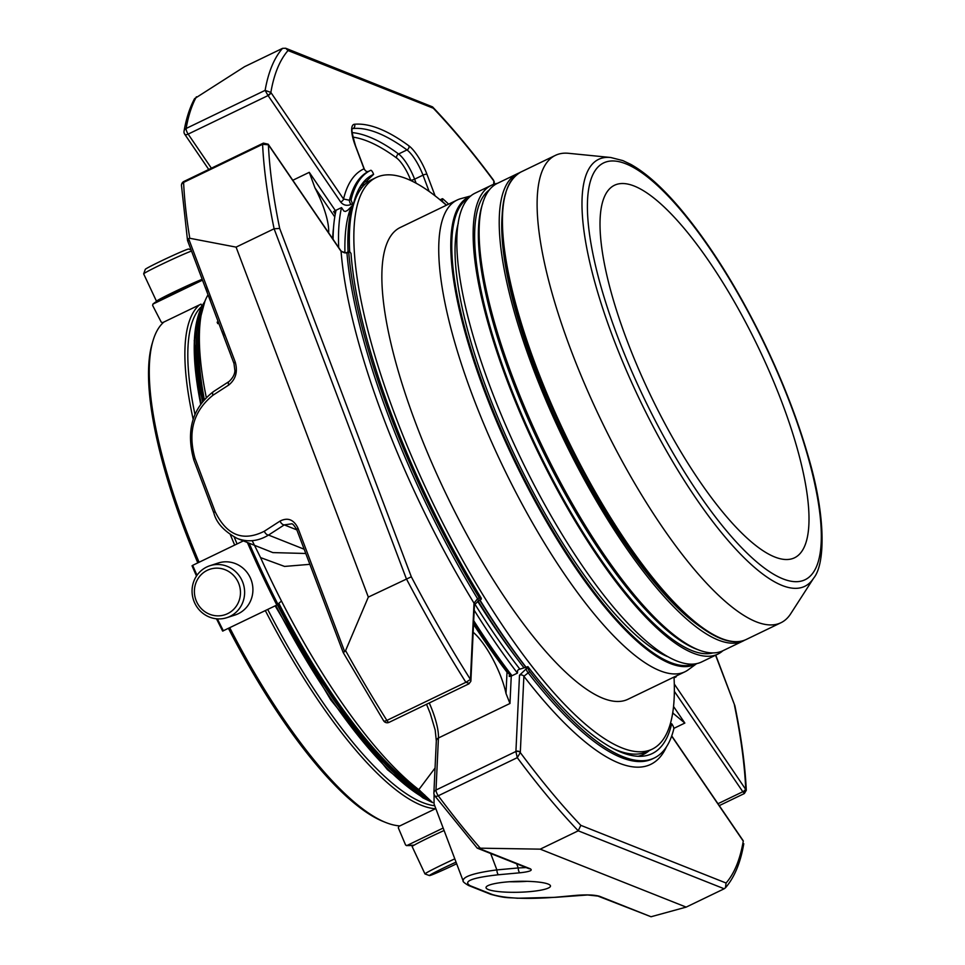 <?xml version="1.0" encoding="UTF-8"?>
<svg xmlns="http://www.w3.org/2000/svg" width="965" height="965" viewBox="0 0 965 965"><rect width="100%" height="100%" fill="white"/><g stroke="black" fill="none" stroke-linecap="round" stroke-linejoin="round"><path stroke-width="1.45" d="M627.129 340.79A206.884 58.986 -115.8 0 1 614.609 185.196A206.884 58.986 -115.8 0 1 781.891 402.26A206.884 58.986 -115.8 0 1 794.412 557.854A206.884 58.986 -115.8 0 1 627.129 340.79M204.592 611.484A23.968 22.955 72 0 1 207.258 570.327A23.968 22.955 72 0 1 240.418 594.199A23.968 22.955 72 0 1 204.592 611.484M191.058 249.911L188.645 249.042A23.968 0.893 154.9 0 0 168.73 257.426A23.968 0.893 154.9 0 0 145.787 268.933A23.968 0.893 154.9 0 0 145.281 269.368L143.664 273.831A27.322 1.025 154.9 0 0 143.664 273.879L156.499 301.261A27.322 1.025 154.9 0 0 156.849 301.273M456.662 863.759A23.968 0.893 -25.1 0 1 436.506 872.963A23.968 0.893 -25.1 0 1 429.473 875.581A23.968 0.893 -25.1 0 1 456.047 862.131M203.712 613.921A27.322 26.176 72 0 1 192.288 587.444A27.322 26.176 72 0 1 209.924 565.719A27.322 26.176 72 0 1 243.24 583.644A27.322 26.176 72 0 1 226.775 617.697A27.322 26.176 72 0 1 203.712 613.921M209.924 565.719L218.199 563.029A27.322 26.176 72 0 1 241.262 566.805A27.322 26.176 72 0 1 252.685 593.294A27.322 26.176 72 0 1 235.05 615.019L226.775 617.697M191.492 251.069A27.322 1.025 154.9 0 0 166.535 262.022A27.322 1.025 154.9 0 0 144.231 273.348A27.322 1.025 154.9 0 0 143.664 273.831M201.926 305.941L200.997 304.132L162.651 322.636L161.239 322.141L152.615 305.398L153.049 304.011A315 89.817 64.2 0 1 158.803 300.224L202.143 279.307A27.322 1.025 154.9 0 0 176.957 290.562A27.322 1.025 154.9 0 0 157.078 300.73A27.322 1.025 154.9 0 0 156.499 301.261M383.238 821.492A278.161 79.311 -115.8 0 1 383.117 821.444A278.161 79.311 -115.8 0 1 228.452 628.384M197.813 562.872A278.161 79.311 -115.8 0 1 152.313 343.07L153.109 340.428A280.296 79.926 -115.8 0 1 163.881 322.045M399.896 825.895A280.296 79.926 -115.8 0 1 385.807 822.518A280.296 79.926 -115.8 0 1 385.674 822.47A280.296 79.926 -115.8 0 1 229.742 627.757M199.092 562.245A280.296 79.926 -115.8 0 1 153.109 340.428M429.473 875.581L425.01 873.964A27.322 1.025 -25.1 0 1 424.974 873.94A27.322 1.025 -25.1 0 1 454.805 858.85M424.974 873.94L412.139 846.558A27.322 1.025 -25.1 0 1 444.093 830.503M199.466 304.88A280.296 79.926 64.2 0 0 193.157 419.196M230.418 534.839A280.296 79.926 64.2 0 0 234.676 545.08M265.327 610.592A280.296 79.926 64.2 0 0 435.299 808.718A280.296 79.926 64.2 0 0 435.48 808.73M267.715 609.434A278.161 79.311 64.2 0 0 434.745 805.751M201.673 306.424A278.161 79.311 64.2 0 0 194.966 414.407M234.218 537.095A278.161 79.311 64.2 0 0 237.076 543.922M216.534 618.806A313.927 89.516 64.2 0 0 222.686 631.062L276.834 605.043L281.466 601.05M196.993 575.285A315 89.817 64.2 0 1 192.674 565.345L243.361 540.895M222.686 631.062L223.373 630.833A315 89.817 64.2 0 1 217.366 618.867M158.803 300.224L152.844 304.144L202.421 280.188M405.59 845.002L406.916 845.533L405.59 845.002L398.316 827.825L398.822 826.414L435.806 808.574M414.274 845.075A315 89.817 64.2 0 1 406.916 845.533L443.164 828.042M280.055 521.076L264.326 531.245A4.27 2.485 57.1 0 0 268.535 535.068L284.265 524.888A4.27 2.485 57.1 0 1 280.055 521.076C287.835 517.168 293.83 519.568 298.04 528.265A4.27 1.218 159.3 0 0 296.81 529.761L343.202 652.557M193.784 459.895A4.27 1.218 159.3 0 1 195.014 458.399C187.56 431.97 193.531 410.933 212.939 395.252L228.669 385.071A4.27 2.485 -122.9 0 1 229.103 381.477L213.386 391.657C192.349 407.93 185.811 430.667 193.784 459.895L213.868 513.054C216.425 522.946 224.218 531.413 237.257 538.47C247.836 542.427 258.27 541.293 268.535 535.068L304.156 549.218M212.939 395.252A4.27 2.485 -122.9 0 1 213.386 391.657M218.174 321.659L217.161 322.141L217.728 323.625L218.862 323.48M221.986 331.321L223.759 335.941M205.328 287.244L207.149 292.021M208.488 295.604L210.31 300.38M231.13 355.964L231.588 357.412M229.224 350.826L230.297 353.6M228.15 348.136L228.741 349.619M198.537 269.705L199.791 273.011M225.267 340.44L226.425 343.492M211.938 305.169L213.048 308.1M202.107 279.15L203.217 282.07M215.4 314.337L216.655 317.642M577.191 895.267A4.27 1.556 -95.2 0 1 576.913 895.363A4.27 1.556 -95.2 0 1 576.624 895.315C587.094 894.555 594.742 894.881 599.579 896.304A4.27 3.908 -68.3 0 1 597.902 896.075L587.637 894.977L555.575 897.317A4.27 1.556 -95.2 0 1 555.285 897.269L576.624 895.315M555.852 897.221A4.27 1.556 -95.2 0 1 555.575 897.317L517.3 898.234C508.121 897.293 506.842 898.692 490.775 894.326A4.27 3.908 -68.3 0 0 492.452 894.567L470.281 885.761C462.573 881.347 471.994 877.68 498.567 874.748L519.906 872.794A4.27 1.556 -95.2 0 1 518.217 867.957L526.13 867.559M490.666 853.482L496.879 869.899A4.27 1.556 84.8 0 0 498.567 874.748M296.81 529.761C294.253 525.442 292.504 523.476 291.563 523.838L284.265 524.888L296.858 529.894M516.649 863.796L518.217 867.957L496.879 869.899C474.225 872.903 462.971 876.546 463.116 880.828L463.152 880.924M184.05 131.119C186.269 118.381 189.779 107.561 194.58 98.647L244.555 66.694L282.564 48.346L285.688 48.25L288.04 50.542A473.562 135.028 64.2 0 0 270.851 92.435L265.122 90.36L267.836 95.209A4.27 1.218 64.2 0 0 268.065 95.559L188.151 134.111A4.27 1.218 -115.8 0 1 186.124 128.478A4.27 3.8 -170.1 0 0 184.05 131.119L184.05 131.119A4.27 4.27 0 0 0 184.725 134.256A4.27 1.906 -34.3 0 0 188.151 134.111L211.395 168.2M285.688 48.25L432.525 106.874L433.309 108.225L288.04 50.542M494.261 182.337A3.209 2.545 177.3 0 0 494.261 182.18A3.209 2.545 177.3 0 0 493.827 180.998L493.537 180.19C472.729 152.132 452.392 127.694 432.525 106.874M188.006 241.262L188.573 238.572L189.779 238.271L236.087 247.124L274.108 228.777L279.693 228.452L411.319 576.793A473.562 135.028 64.2 0 0 470.438 679.457L465.878 682.303L469.267 683.329M343.407 652.533L345.591 650.615L368.328 597.094L411.319 576.793M236.087 247.124L368.328 597.094M348.727 252.239A3.209 0.917 -115.8 0 1 348.944 251.431A3.209 0.917 -115.8 0 1 350.416 252.625L351.019 253.518A321.381 91.639 -115.8 0 0 481.294 598.276L481.258 598.915A3.209 0.917 -115.8 0 1 481.04 599.434A3.209 0.917 -115.8 0 1 479.316 597.854A326.254 93.026 -115.8 0 1 348.727 252.239L346.966 253.083L341.079 251.358L268.403 144.774L262.589 144.304A477.832 136.246 64.2 0 0 274.108 228.777L406.349 578.759A477.832 136.246 64.2 0 0 465.878 682.303L386.881 720.409A4.27 1.508 147.8 0 1 383.612 720.783A4.27 4.27 0 0 0 389.076 722.351A4.27 1.218 -115.8 0 1 388.666 722.339A4.27 1.218 -115.8 0 1 386.881 720.409A477.832 136.246 -115.8 0 1 345.591 650.615M189.779 238.271A477.832 136.246 -115.8 0 1 183.591 182.421A4.27 1.218 -115.8 0 1 183.893 181.468A4.27 4.27 0 0 0 181.48 185.521A4.27 3.402 -2.8 0 1 183.591 182.421L262.589 144.304L263.397 143.109L268.21 144.207A3.209 1.713 -36.6 0 1 268.403 144.774A473.562 135.028 64.2 0 0 279.693 228.452M181.48 185.521L187.524 240.478L233.976 363.503A4.27 1.218 -20.7 0 1 235.219 362.008C237.945 371.658 235.762 379.342 228.669 385.071M217.728 323.625L218.729 323.142M674.294 684.04L746.295 790.287C745.113 765.221 741.313 737.043 734.872 705.777L715.572 655.223M746.295 790.287L744.377 793.52L719.263 805.63M478.773 848.332L530.243 868.777A4.27 3.908 111.7 0 1 528.567 868.536L477.193 848.126L540.219 849.152L686.163 907.112L651.049 916.75L597.902 896.075M686.163 907.112L724.184 888.777L725.427 887.824L726.078 883.023A473.562 135.028 64.2 0 0 743.267 841.13L743.207 840.756A3.209 1.134 147.8 0 1 743.267 841.13L671.652 736.102M540.219 849.152L578.24 830.817L580.821 825.34L726.078 883.023M670.265 723.931L671.676 723.738L672.291 724.631A3.209 0.917 -115.8 0 1 673.799 728.925A326.254 93.026 -115.8 0 1 654.27 758.008A326.254 93.026 -115.8 0 1 529.664 671.688L523.874 676.272L520.304 752.567L517.276 757.658A477.832 136.246 64.2 0 0 578.24 830.817L724.184 888.777M548.156 884.073A32.243 5.464 -1.4 0 1 550.496 886.039A32.243 5.464 -1.4 0 1 518.386 892.263A32.243 5.464 -1.4 0 1 486.022 887.559A32.243 5.464 -1.4 0 1 512.053 881.576A32.243 5.464 -1.4 0 1 548.156 884.073M237.257 538.47L272.83 552.595L305.748 553.488M434.081 794.472L434.045 803.905L463.116 880.84M428.52 798.851A283.493 80.831 -115.8 0 1 277.389 604.753M202.493 401.633A283.493 80.831 -115.8 0 1 203.289 306.014M424.745 795.039A282.431 80.529 -115.8 0 1 278.463 603.921M203.639 400.246A282.431 80.529 -115.8 0 1 200.841 317.063M208.03 294.808A289.97 82.676 64.2 0 0 206.269 397.411M309.874 564.332L284.579 566.431L260.562 557.601A289.97 82.676 64.2 0 0 418.822 789.659L435.058 768.007M252.191 540.69L260.562 557.601M418.822 789.659L432.597 802.591M420.113 790.709A280.296 79.926 -115.8 0 1 278.921 603.487M204.315 399.486A280.296 79.926 -115.8 0 1 199.478 332.527M434.467 794.967A4.27 2.28 -36.6 0 0 434.72 795.739A4.27 2.28 -36.6 0 0 438.279 795.775L517.276 757.658L515.913 751.735A4.27 1.218 64.2 0 1 515.913 751.47L435.999 790.033A4.27 3.619 -177.3 0 0 433.888 792.989A4.27 4.27 0 0 0 434.72 795.739L477.205 848.114M364.239 169.309A3.209 0.905 159.3 0 0 364.275 169.008A3.209 0.905 159.3 0 0 364.046 168.803A330.525 94.244 64.2 0 0 343.54 199.019L349.451 200.238L351.2 199.393A326.254 93.026 -115.8 0 1 370.729 170.31A326.254 93.026 -115.8 0 1 370.741 170.31A3.209 0.917 -115.8 0 1 373.334 173.664L373.6 174.363L366.411 181.227M364.324 184.243A318.305 90.758 64.2 0 0 361.573 184.617M446.506 205.183A321.381 91.639 -115.8 0 0 442.766 201.83L442.513 201.142A3.209 0.917 -115.8 0 1 442.32 198.73A3.209 0.917 -115.8 0 1 443.019 199.007A326.254 93.026 -115.8 0 1 448.641 204.146M184.568 133.628A4.27 1.906 -34.3 0 0 184.725 134.256L208.742 169.478M474.454 604.705L479.291 600.278A3.209 0.917 64.2 0 1 477.566 598.698A326.254 93.026 64.2 0 1 346.966 253.083A3.209 0.917 -115.8 0 1 347.183 252.275C345.977 253.469 343.902 253.011 340.959 250.888A3.209 1.435 -34.3 0 1 341.079 251.358A330.525 94.244 64.2 0 0 474.02 603.173L477.566 598.698L479.316 597.854M333.552 227.475A318.305 90.758 64.2 0 0 332.648 238.693M328.643 232.806A46.248 13.184 64.2 0 0 314.952 187.849L309.27 172.325L335.35 210.575L333.625 211.637L335.277 214.061M676.272 675.97A326.254 93.026 -115.8 0 1 676.272 676.079A3.209 0.917 -115.8 0 1 676.055 676.887A3.209 0.917 -115.8 0 1 675.223 676.477M674.354 691.338L742.821 791.734A4.27 1.218 64.2 0 0 743.05 792.06L744.16 792.82M673.823 728.382L684.848 723.062L673.474 713.593A46.248 13.184 64.2 0 0 672.702 712.821M473.538 624.295A318.305 90.758 64.2 0 0 507.011 672.207L509.387 673.956A319.379 91.06 -115.8 0 0 511.088 676.163M429.268 702.966A46.248 13.184 -115.8 0 1 438.436 737.984L509.966 703.473L506.01 693.485A46.248 13.184 64.2 0 0 473.164 632.268M671.676 723.738A321.381 91.639 -115.8 0 1 642.388 756.222A321.381 91.639 -115.8 0 1 527.915 666.646L518.495 669.577L517.554 670.603L517.433 673.112L511.257 676.091L509.267 676.465L509.387 673.956M649.324 750.553A318.305 90.758 -115.8 0 1 643.534 754.365A318.305 90.758 -115.8 0 1 637.998 756.307M529.664 671.688A3.209 0.917 -115.8 0 1 527.891 667.285L527.915 666.646M666.477 746.801A330.525 94.244 64.2 0 1 523.874 676.272A3.209 2.714 -177.3 0 0 519.496 675.247L527.891 667.285M642.413 754.871A318.305 90.758 64.2 0 0 647.117 751.614M389.076 722.351L468.93 683.823L470.824 681.338A3.209 2.847 9.9 0 0 470.438 679.457L474.02 603.173A3.209 2.714 2.7 0 1 474.454 604.657L470.884 680.88A3.209 2.714 2.7 0 1 470.86 681.097M338.703 247.571A324.071 92.399 -115.8 0 1 341.526 207.596L335.35 210.575M343.54 199.019A3.209 1.435 145.7 0 1 340.693 202.047L268.065 95.559A3.209 1.435 145.7 0 0 270.912 92.531L343.54 199.019M341.526 207.596L343.926 211.094L345.386 211.456L347.593 210.382L353.323 204.58L352.707 203.687A3.209 0.917 -115.8 0 1 351.2 199.393M353.323 204.58A321.381 91.639 -115.8 0 1 364.734 180.72A321.381 91.639 -115.8 0 1 373.6 174.363M361.935 184.11A318.305 90.758 -115.8 0 1 366.905 180.986A318.305 90.758 -115.8 0 1 367.4 180.745M610.736 157.5L568.566 153.302A259.476 73.979 64.2 0 0 555.442 155.353A259.476 73.979 64.2 0 0 585.417 385.807A259.476 73.979 64.2 0 0 756.126 621.774A259.476 73.979 64.2 0 0 780.938 622.739A259.476 73.979 64.2 0 0 790.709 613.752L813.664 578.131C825.352 564.151 826.088 515.889 807.91 455.263C796.8 416.916 781.192 377.279 761.071 336.327C736.138 286.135 709.685 244.145 681.676 210.358C663.365 188.452 646.429 173.133 630.845 164.4L622.883 160.612L610.736 157.5A237.028 67.586 64.2 0 0 618.42 351.344A237.028 67.586 64.2 0 0 782.084 585.453A237.028 67.586 64.2 0 0 813.664 578.131M744.618 640.181A259.476 73.979 -115.8 0 1 743.05 641.025A259.476 73.979 -115.8 0 1 718.25 640.048A259.476 73.979 -115.8 0 1 547.529 404.094A259.476 73.979 -115.8 0 1 517.554 173.628A259.476 73.979 -115.8 0 1 519.182 172.928M743.05 641.025L722.954 650.712A259.476 73.979 -115.8 0 1 698.153 649.747A259.476 73.979 -115.8 0 1 527.433 413.78A259.476 73.979 -115.8 0 1 497.457 183.326L517.554 173.628M712.906 652.919A257.45 73.4 -115.8 0 1 691.929 650.591A257.45 73.4 -115.8 0 1 525.237 422.658A257.45 73.4 -115.8 0 1 489.484 189.828M497.349 183.374A260.333 74.233 64.2 0 0 491.559 185.22A260.333 74.233 64.2 0 0 537.831 451.946A260.333 74.233 64.2 0 0 717.803 654.149A260.333 74.233 64.2 0 0 722.845 650.772M491.559 185.22L475.238 193.097A260.333 74.233 64.2 0 0 521.51 459.81A260.333 74.233 64.2 0 0 701.483 662.026L717.803 654.149M667.261 656.502A252.528 72.001 -115.8 0 1 517.71 461.644A252.528 72.001 -115.8 0 1 458.266 223.325M470.872 195.907L460.908 198.633A261.925 74.679 64.2 0 0 457.217 200.008A261.925 74.679 64.2 0 0 473.067 397.013A261.925 74.679 64.2 0 0 684.848 671.833A261.925 74.679 64.2 0 0 688.226 669.807L696.561 663.703M684.848 671.833L627.974 699.263A261.925 74.679 -115.8 0 1 602.932 698.286A261.925 74.679 -115.8 0 1 416.192 424.455A261.925 74.679 -115.8 0 1 400.342 227.451L457.217 200.008M674.004 677.056A317.401 90.493 -115.8 0 1 652.075 749.226A317.401 90.493 -115.8 0 1 395.445 416.205A317.401 90.493 -115.8 0 1 376.241 177.5A317.401 90.493 -115.8 0 1 446.373 205.243M349.692 251.756A317.401 90.493 -115.8 0 1 371.634 179.719L376.241 177.5M652.075 749.226L647.467 751.446A317.401 90.493 -115.8 0 1 612.715 748.357M525.997 667.141A317.401 90.493 -115.8 0 1 479.919 599.965M478.049 600.966A315.639 89.998 64.2 0 0 519.93 662.497A315.639 89.998 64.2 0 0 523.899 667.683M620.218 751.928A315.639 89.998 64.2 0 0 628.094 753.484M357.979 193.603A315.639 89.998 64.2 0 0 354.3 200.744M352.623 205.28A315.639 89.998 64.2 0 0 348.076 251.853M477.615 601.255A303.891 86.645 64.2 0 0 515.768 656.996L519.93 662.497M348.232 215.895A303.891 86.645 -115.8 0 1 351.248 210.032M473.562 623.655A317.774 90.601 64.2 0 0 508.35 673.329M511.993 675.741A324.071 92.399 -115.8 0 1 473.706 620.7M333.07 239.32A324.071 92.399 -115.8 0 1 336.085 210.213M517.433 673.112A324.071 92.399 -115.8 0 1 474.189 610.218M360.596 186.1A14.752 4.21 -115.8 0 1 361.103 188.67M351.284 206.643A311.466 88.804 64.2 0 0 344.951 252.77M474.804 603.969A311.466 88.804 64.2 0 0 519.761 668.974M509.496 881.745A32.243 5.464 178.6 0 0 526.781 881.335M194.616 282.938A18.492 0.688 154.9 0 0 176.185 291.297A18.492 0.688 154.9 0 0 164.496 297.473M277.992 604.38A313.927 89.516 -115.8 0 1 249.151 543.198M276.834 605.043A315 89.817 -115.8 0 1 247.402 542.499M192.095 565.828A313.927 89.516 64.2 0 0 196.522 575.972M530.243 868.777C533.066 870.382 529.616 871.721 519.906 872.794M195.014 458.399L215.099 511.559A4.27 1.218 159.3 0 0 213.868 513.054M264.326 531.245C243.023 541.92 226.618 535.358 215.099 511.559M463.116 880.828C462.609 881.503 464.442 883.072 468.604 885.52A4.27 3.908 -68.3 0 0 470.281 885.761M555.285 897.269C526.625 899.368 505.684 898.475 492.452 894.567M410.8 180.503L410.632 180.057A22.014 6.285 64.2 0 0 396.663 158.031A3.209 2.702 126.4 0 1 398.593 153.978L406.989 149.925A373.732 106.56 64.2 0 0 353.045 128.502A3.209 3.052 -95.2 0 0 354.505 124.256A28.431 8.106 64.2 0 0 355.385 145.86L364.046 168.803M410.632 180.057A3.209 0.905 159.3 0 0 414.6 179.188A25.223 7.189 64.2 0 0 398.593 153.978A373.732 106.56 64.2 0 0 352.165 132.591M352.394 128.815L353.045 128.502A25.223 7.189 64.2 0 0 352.466 128.622M396.663 158.031A370.524 105.643 64.2 0 0 352.876 137.102M493.537 180.19L494.261 182.542A3.209 2.714 -177.3 0 0 493.827 181.058L493.827 180.998A473.562 135.028 64.2 0 0 433.309 108.225M435.094 195.835L426.952 174.291A28.431 8.106 64.2 0 0 408.919 145.86A3.209 2.702 126.4 0 1 406.989 149.925A25.223 7.189 64.2 0 1 422.984 175.147L414.6 179.188L416.108 183.193M426.952 174.291A3.209 0.905 159.3 0 0 422.984 175.147L429.123 191.396M408.919 145.86A376.929 107.477 64.2 0 0 354.505 124.256M282.564 48.346A477.832 136.246 64.2 0 0 265.122 90.36L186.124 128.478A477.832 136.246 -115.8 0 1 196.426 96.79M344.686 651.689L298.04 528.265M188.573 238.572L235.219 362.008M743.05 792.06A3.209 1.713 -36.6 0 0 745.716 788.791A473.562 135.028 64.2 0 0 734.425 705.113M651.049 916.75L599.579 896.304M515.913 751.735A3.209 2.545 177.3 0 1 520.304 752.567A473.562 135.028 64.2 0 0 580.821 825.34M204.773 301.635A283.493 80.831 64.2 0 0 201.13 403.43M275.833 605.525A283.493 80.831 64.2 0 0 431.765 801.903M198.259 315.82A282.431 80.529 64.2 0 0 200.66 404.094M480.377 848.259A477.832 136.246 -115.8 0 1 438.279 795.775A4.27 1.218 -115.8 0 1 435.999 790.033L438.436 737.984A4.27 3.619 -177.3 0 0 436.325 740.939L435.191 730.047L430.233 713.376L426.518 704.281M470.45 679.396A3.209 2.714 2.7 0 1 470.884 680.88L470.824 681.338M270.912 92.531L270.851 92.435A3.209 1.134 147.8 0 1 267.836 95.209M493.67 184.339L493.827 181.058M352.285 128.707L352.527 128.526C351.127 128.273 352.153 134.123 355.615 146.065L364.275 169.008C365.542 171.408 367.11 172.12 368.992 171.155A326.254 93.026 64.2 0 0 368.98 171.155A326.254 93.026 64.2 0 0 349.451 200.238A3.209 0.917 64.2 0 0 350.958 204.532C346.785 206.076 343.371 205.256 340.693 202.047M368.992 171.155L370.717 170.322L368.98 171.155M334.783 216.932L314.952 187.849M717.972 803.724L742.821 791.734A3.209 1.435 -34.3 0 0 745.668 788.707M673.474 713.593L672.75 712.532M526.13 668.13A3.209 0.917 -115.8 0 0 527.915 672.533A326.254 93.026 64.2 0 0 652.521 758.852L654.27 758.008M520.304 752.507A3.209 2.714 -177.3 0 0 515.913 751.47L519.496 675.247M506.01 693.485L507.011 672.207M674.04 677.732A3.209 0.917 64.2 0 0 674.306 677.732L676.055 676.887M509.966 703.473L511.257 676.091M684.848 723.062L673.534 706.476M292.805 180.262L309.27 172.325M350.958 204.532L352.707 203.687M626.056 163.893A231.479 66.006 -115.8 0 1 818.718 505.117A231.479 66.006 -115.8 0 1 668.757 445.553A231.479 66.006 -115.8 0 1 626.056 163.893M746.283 639.457C739.19 642.811 730.674 642.497 720.71 638.528C707.779 633.329 693.208 622.57 676.996 606.261C638.528 566.503 601.617 510.545 566.286 438.412C538.904 381.223 519.846 328.184 509.122 279.271C496.71 219.574 500.606 183.845 520.786 172.072A259.476 73.979 64.2 0 0 550.75 402.538A259.476 73.979 64.2 0 0 721.47 638.492A259.476 73.979 64.2 0 0 746.283 639.457L780.938 622.739M505.865 192.879A258.403 73.678 64.2 0 0 565.948 437.591A258.403 73.678 64.2 0 0 720.192 637.986M502.186 214.821A254.664 72.616 64.2 0 0 564.899 438.87A254.664 72.616 64.2 0 0 701.241 627.407M698.214 649.771A257.45 73.4 -115.8 0 1 695.62 648.818A257.45 73.4 -115.8 0 1 540.738 446.638A257.45 73.4 -115.8 0 1 482.802 203.277M693.582 664.137A258.861 73.81 -115.8 0 1 516.082 462.428A258.861 73.81 -115.8 0 1 468.676 197.958M470.667 196.076A259.706 74.052 64.2 0 0 484.816 392.08A259.706 74.052 64.2 0 0 696.296 663.751M525.792 667.189A315.639 89.998 -115.8 0 1 479.665 600.097M360.814 185.738A316.918 90.36 -115.8 0 1 364.396 184.858M511.788 675.826A317.774 90.601 -115.8 0 1 473.658 621.557M383.117 821.444L385.674 822.47M192.035 565.792L196.486 576.021M216.486 618.794L222.65 631.098M414.19 845.123L406.446 845.617M233.976 363.503L234.893 370.584C234.772 374.311 232.842 377.942 229.103 381.477M468.604 885.52L490.775 894.326M715.753 655.139L734.823 705.62M743.774 843.736C740.541 862.734 734.425 877.438 725.427 887.824M432.634 802.615L422.959 797.886L387.484 769.72L330.802 699.963L275.146 605.851M200.599 404.178L194.242 340.561L204.93 301.225M343.214 652.557L383.612 720.783M440.559 199.574L442.32 198.73M340.959 250.888L268.21 144.207M494.261 182.542L494.177 184.158M671.724 735.909L743.086 840.563M433.888 792.989L436.325 740.939M479.291 600.278L481.04 599.434M347.183 252.275L348.944 251.431M183.893 181.468L263.397 143.109M520.786 172.072L555.442 155.353M361.441 184.822L365.168 184.122"/></g></svg>
